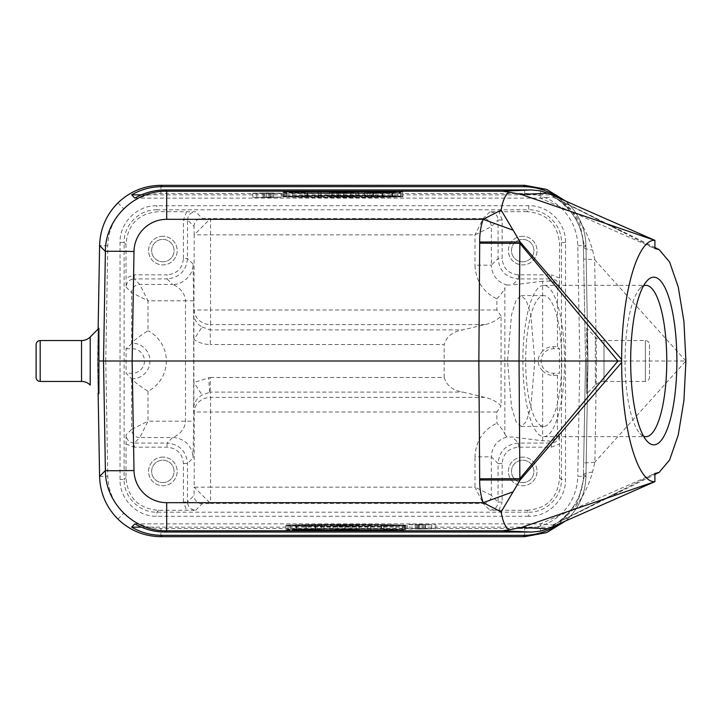 <?xml version="1.0" encoding="UTF-8"?>
<svg xmlns="http://www.w3.org/2000/svg" width="722" height="722" viewBox="0 0 722 722"><rect width="100%" height="100%" fill="white"/><g stroke="black" fill="none" stroke-linecap="round" stroke-linejoin="round"><path stroke-width="0.54" stroke-dasharray="3.61 2.71" d="M415.204 524.587L425.475 524.668L415.204 524.587L415.204 528.675L425.682 528.964L419.681 528.829L424.013 528.757L419.735 528.703L419.735 524.614L424.013 524.668L424.013 528.757M419.509 524.515L410.836 524.876L431.783 524.723L419.509 524.515M419.509 529.027L410.836 528.666L431.783 528.811L419.509 529.027M419.509 528.531L407.948 529.018L435.871 528.811L419.509 528.531M419.509 525.011L407.948 524.524L435.871 524.723L419.509 525.011M134.87 523.865L540.399 523.865L540.399 531.184M553.666 526.203L552.673 525.111L540.399 523.865L654.908 473.452L557.889 522.484C574.532 511.555 586.074 494.76 592.527 472.098L594.901 462.161L596.516 361L685.9 361L594.901 462.161M551.518 527.15L141.413 527.15M405.899 525.869A63.383 1.11 0 0 1 345.91 526.618A63.383 1.11 0 0 1 285.921 525.869L405.899 525.869L405.899 529.957A63.383 1.11 180 0 1 345.91 530.706A63.383 1.11 180 0 1 285.921 529.957L285.921 525.869M296.173 525.778L324.169 525.237L287.907 525.237L296.173 525.778L296.173 529.867L324.169 529.325L287.907 529.325L296.173 529.867M344.728 525.237L329.981 525.778L359.466 525.778L344.728 525.237L344.728 529.325L329.981 529.867L359.466 529.867L344.728 529.325M367.669 525.778L370.458 525.778L370.458 525.237L367.669 525.237L367.669 529.867L370.458 529.867L370.458 525.778M383.851 525.778L404.97 525.778L404.97 525.237L381.063 525.237L381.063 525.778L383.851 525.778L383.851 529.867L404.97 529.867L404.97 525.778M345.91 524.407A63.383 1.11 0 0 1 405.899 525.156L285.921 525.156A63.383 1.11 0 0 1 345.91 524.407M160.916 536.69L160.916 528.504C146.503 528.305 134.084 523.224 123.661 513.27C113.525 503.017 108.228 490.689 107.777 476.285L105.764 361L97.578 361L98.138 392.958L97.578 361L98.138 329.042L97.768 361L98.896 328.284L98.896 393.716L97.768 361M567.636 202.9C579.324 214.723 585.434 228.946 585.966 245.57L587.979 361L585.966 476.43C585.434 493.054 579.324 507.277 567.636 519.1L565.732 520.896L567.636 519.1C579.324 507.277 585.434 493.054 585.966 476.43L587.979 361L585.966 245.57C585.434 228.946 579.324 214.723 567.636 202.9L565.723 201.104L567.636 202.9L561.906 208.73C572.041 218.983 577.329 231.311 577.79 245.715L579.802 361L587.979 361L586.67 393.716L586.67 361L585.551 361L583.412 475.148L583.656 462.964L594.639 462.297M559.09 198.18L570.479 208.793L580.019 224.641L584.639 246.924L585.966 245.57L577.79 245.715M685.9 361L594.639 259.694L596.516 361L585.551 361L583.412 247.005C583.484 227.394 571.283 207.954 557.203 199.146L622.427 231.997L555.308 197.963L654.908 247.511M586.67 361L586.67 328.284L595.343 336.957A12.265 12.265 0 0 0 604.016 340.558L604.016 381.442A12.265 12.265 0 0 0 595.343 385.043L595.343 336.957L595.343 385.043L586.67 393.716L586.67 328.284L587.789 361M559.108 523.811L577.934 501.889L584.639 475.076L583.412 475.148C583.349 493.514 574.802 509.281 557.79 522.457C556.707 523.152 556.743 523.161 557.889 522.484C556.743 523.161 556.707 523.152 557.79 522.457L553.431 525.327M526.879 211.672L489.886 211.781C494.859 212.259 497.575 214.985 498.063 219.957L502.151 219.957L502.151 258.476C503.117 268.403 508.568 273.855 518.504 274.829L551.301 274.829L551.301 278.918C556.265 279.396 558.99 282.122 559.469 287.085L559.577 244.379C557.926 224.226 547.023 213.324 526.879 211.672L528.739 209.804C546.22 209.362 561.887 225.029 561.445 242.511L561.445 479.489C561.887 496.971 546.22 512.638 528.739 512.196L528.739 516.275C548.404 516.79 566.039 499.155 565.534 479.489L565.534 242.511C566.039 222.845 548.404 205.21 528.739 205.725L156.818 205.725C137.153 205.21 119.527 222.845 120.032 242.511L120.032 479.489C119.527 499.155 137.153 516.79 156.818 516.275L528.739 516.275M526.879 510.328C547.023 508.676 557.926 497.774 559.577 477.621L559.469 434.915C558.99 439.878 556.265 442.604 551.301 443.082L551.301 447.171L518.504 447.171C508.568 448.145 503.117 453.596 502.151 463.524L502.151 502.043L498.063 502.043C497.575 507.015 494.859 509.741 489.886 510.219L526.879 510.328L528.739 512.196L156.818 512.196C139.337 512.638 123.67 496.971 124.121 479.489L120.032 479.489M183.415 502.043L183.415 463.524C182.44 453.596 176.998 448.145 167.062 447.171L134.265 447.171L134.265 443.082C129.301 442.604 126.576 439.878 126.088 434.915L125.989 477.621C127.641 497.774 138.543 508.676 158.687 510.328L195.68 510.219C190.707 509.741 187.982 507.015 187.503 502.043L183.415 502.043L186.628 510.328M195.68 510.219L202.178 503.721L210.571 503.505L194.218 487.151L194.001 495.545L187.503 502.043L187.503 463.524C186.285 451.115 179.471 444.301 167.062 443.082L172.603 437.55L139.806 437.55L147.983 421.197L131.63 429.373A8.177 8.177 45 0 0 139.806 437.55L134.265 443.082L167.062 443.082L167.062 447.171M557.474 346.74L557.474 289.08C556.734 283.746 553.945 281.084 549.126 281.084L542.664 281.219L542.664 351.118C545.796 348.022 549.37 346.542 553.368 346.65L557.474 346.74L559.469 348.735L553.368 348.735A12.265 12.265 0 0 0 541.103 361A12.265 12.265 0 0 0 553.368 373.265L559.469 373.265L559.469 348.735M559.469 434.915L557.474 432.92L557.474 375.26L559.469 373.265M186.628 211.672L183.415 219.957L187.503 219.957C187.982 214.985 190.707 212.259 195.68 211.781L158.687 211.672C138.543 213.324 127.641 224.226 125.989 244.379L126.088 287.085C126.576 282.122 129.301 279.396 134.265 278.918L134.265 274.829L125.989 278.042M126.088 287.085L131.63 292.627L147.983 300.803L147.983 330.712C139.346 336.335 134.084 340.306 132.189 342.634L131.63 343.194L131.63 292.627A8.177 8.177 -45 0 1 139.806 284.45L172.603 284.45L167.062 278.918C179.471 277.699 186.285 270.885 187.503 258.476L187.503 219.957L194.001 226.455L194.218 234.849L210.571 218.495L202.178 218.279L195.68 211.781M125.989 244.379L124.121 242.511C123.67 225.029 139.337 209.362 156.818 209.804L158.687 211.672M132.189 379.366L132.189 378.806A17.806 17.806 0 0 0 149.995 361A17.806 17.806 0 0 0 132.189 343.194L126.088 348.735L126.088 373.265L132.189 379.366C134.084 381.694 139.346 385.665 147.983 391.288A34.151 34.151 0 0 0 147.983 330.712M162.865 457.089A14.314 14.314 0 0 0 148.551 471.403A14.314 14.314 0 0 0 162.865 485.716A14.314 14.314 0 0 0 177.17 471.403A14.314 14.314 0 0 0 162.865 457.089A14.314 14.314 0 0 1 177.17 471.403A14.314 14.314 0 0 1 162.865 485.716A14.314 14.314 0 0 1 148.551 471.403A14.314 14.314 0 0 1 162.865 457.089M202.178 503.721A8.177 8.177 -135 0 1 194.001 495.545M193.884 405.656L193.884 382.434L210.292 377.471L210.292 392.1L202.106 394.988C197.729 397.687 194.985 401.242 193.884 405.656L194.218 412A16.353 14.63 -3 0 1 210.571 397.371L210.571 412L194.218 412L194.218 487.151L210.571 487.151L210.571 503.505L483.171 503.505L489.886 510.219M202.106 327.012L210.292 329.9L210.292 344.529C204.488 344.52 199.019 342.86 193.884 339.566L202.106 327.012C197.738 324.322 194.994 320.776 193.884 316.344L193.884 382.434L202.106 394.988M193.667 300.803L185.491 300.803C184.832 289.405 173.767 284.703 172.603 284.45C182.422 285.38 193.902 274.423 193.036 264.017L193.667 300.803L193.667 421.197L193.036 457.983A20.442 20.433 45 0 0 172.603 437.55C173.767 437.297 184.832 432.595 185.491 421.197L185.491 300.803L147.983 300.803L139.806 284.45L134.265 278.918L167.062 278.918L167.062 274.829L134.265 274.829M210.292 377.471L444.147 377.471C446.683 385.665 452.938 390.548 462.892 392.1L484.751 397.371C491.05 398.553 496.501 401.405 501.077 405.935L501.077 316.065C496.501 320.595 491.05 323.447 484.751 324.629L462.892 329.9C452.938 331.452 446.683 336.335 444.147 344.529L210.292 344.529M501.077 316.065L496.871 310L496.871 298.827C482.955 291.923 475.663 280.714 474.995 265.191L491.348 265.191C491.98 275.353 497.151 281.968 506.862 285.028L504.868 287.916L504.868 434.084C503.92 431.458 501.258 427.821 496.871 423.173L496.871 412L501.077 405.935M444.147 377.471L444.147 344.529M496.871 298.827C501.267 294.161 503.929 290.524 504.868 287.916M504.868 434.084L506.862 436.972L512.476 437.063L542.664 440.781L549.126 440.916L551.301 443.082L518.504 443.082C506.086 444.301 499.272 451.115 498.063 463.524L491.348 456.809L474.995 456.809C475.663 441.286 482.955 430.077 496.871 423.173M557.474 375.26L553.368 375.35C549.37 375.458 545.796 373.978 542.664 370.882L542.664 440.781M542.664 370.882C536.626 364.294 536.626 357.706 542.664 351.118M542.664 281.219L512.476 284.937L518.504 278.918C506.086 277.699 499.272 270.885 498.063 258.476L491.348 265.191L491.348 226.672L498.063 219.957L498.063 258.476L502.151 258.476M506.862 285.028L512.476 284.937M534.803 361L530.805 314.738L526.185 300.172L521.167 295.578L516.149 300.172L511.528 314.738L507.53 361L511.528 407.262L516.149 421.828L521.167 426.422L526.185 421.828L530.805 407.262L534.803 361M502.151 463.524L498.063 463.524L498.063 502.043L491.348 495.328L491.348 456.809C491.98 446.647 497.151 440.032 506.862 436.972M496.871 412L210.571 412L210.571 487.151L474.995 487.151L483.171 503.505A8.177 8.177 135 0 0 491.348 495.328L474.995 487.151L474.995 456.809M557.474 432.92C556.734 438.254 553.945 440.916 549.126 440.916M496.871 310L210.571 310L210.571 324.629A16.353 14.63 -177 0 1 194.218 310L210.571 310L210.571 218.495L483.171 218.495A8.177 8.177 45 0 1 491.348 226.672L474.995 234.849L194.218 234.849L193.884 316.344M489.886 211.781L483.171 218.495L474.995 234.849L474.995 265.191M194.001 226.455A8.177 8.177 -45 0 1 202.178 218.279M162.865 236.284A14.314 14.314 0 0 0 148.551 250.597A14.314 14.314 0 0 0 162.865 264.911A14.314 14.314 0 0 0 177.17 250.597A14.314 14.314 0 0 0 162.865 236.284A14.314 14.314 0 0 1 177.17 250.597A14.314 14.314 0 0 1 162.865 264.911A14.314 14.314 0 0 1 148.551 250.597A14.314 14.314 0 0 1 162.865 236.284M126.088 348.735L132.189 348.735A12.265 12.265 0 0 1 144.463 361A12.265 12.265 0 0 1 132.189 373.265L126.088 373.265M162.865 261.797A11.2 11.2 0 0 0 174.065 250.597A11.2 11.2 0 0 0 162.865 239.388A11.2 11.2 0 0 0 151.656 250.597A11.2 11.2 0 0 0 162.865 261.797A11.2 11.2 0 0 1 151.656 250.597A11.2 11.2 0 0 1 162.865 239.388A11.2 11.2 0 0 1 174.065 250.597A11.2 11.2 0 0 1 162.865 261.797M522.701 236.284A14.314 14.314 0 0 0 508.387 250.597A14.314 14.314 0 0 0 522.701 264.911A14.314 14.314 0 0 0 537.015 250.597A14.314 14.314 0 0 0 522.701 236.284A14.314 14.314 0 0 1 537.015 250.597A14.314 14.314 0 0 1 522.701 264.911A14.314 14.314 0 0 1 508.387 250.597A14.314 14.314 0 0 1 522.701 236.284M522.701 261.797A11.2 11.2 0 0 0 533.901 250.597A11.2 11.2 0 0 0 522.701 239.388A11.2 11.2 0 0 0 511.501 250.597A11.2 11.2 0 0 0 522.701 261.797A11.2 11.2 0 0 1 511.501 250.597A11.2 11.2 0 0 1 522.701 239.388A11.2 11.2 0 0 1 533.901 250.597A11.2 11.2 0 0 1 522.701 261.797M522.701 457.089A14.314 14.314 0 0 0 508.387 471.403A14.314 14.314 0 0 0 522.701 485.716A14.314 14.314 0 0 0 537.015 471.403A14.314 14.314 0 0 0 522.701 457.089A14.314 14.314 0 0 1 537.015 471.403A14.314 14.314 0 0 1 522.701 485.716A14.314 14.314 0 0 1 508.387 471.403A14.314 14.314 0 0 1 522.701 457.089M522.701 482.612A11.2 11.2 0 0 0 533.901 471.403A11.2 11.2 0 0 0 522.701 460.203A11.2 11.2 0 0 0 511.501 471.403A11.2 11.2 0 0 0 522.701 482.612A11.2 11.2 0 0 1 511.501 471.403A11.2 11.2 0 0 1 522.701 460.203A11.2 11.2 0 0 1 533.901 471.403A11.2 11.2 0 0 1 522.701 482.612M525.679 361A65.422 18.032 -90 0 1 543.72 295.578A65.422 18.032 -90 0 1 561.752 361A65.422 18.032 -90 0 1 543.72 426.422A65.422 18.032 -90 0 1 525.679 361M522.863 361A75.648 20.848 90 0 0 543.72 436.648A75.648 20.848 90 0 0 564.568 361A75.648 20.848 90 0 0 543.72 285.352A75.648 20.848 90 0 0 522.863 361M643.546 436.16A75.648 20.848 -90 0 1 639.936 433.471A75.648 20.848 -90 0 1 625.062 361A75.648 20.848 -90 0 1 639.936 288.529A75.648 20.848 -90 0 1 643.546 285.84M592.527 472.098C586.634 472.684 583.593 473.695 583.412 475.148M583.656 462.955L585.551 361L583.656 259.027L594.639 259.694M594.901 259.839L592.545 249.956C586.093 227.268 574.55 210.454 557.889 199.516C556.734 198.839 556.698 198.839 557.781 199.534C556.698 198.839 556.734 198.839 557.889 199.516M552.673 196.889L557.781 199.534C574.703 212.539 583.25 228.342 583.412 246.942C583.692 248.404 586.733 249.406 592.545 249.956M134.87 198.135L540.399 198.135L654.908 248.548L622.427 231.997M553.26 196.736L557.781 199.534M553.666 195.788L553.431 196.673M540.399 190.816L540.399 198.135L552.565 196.898M141.413 194.85L551.518 194.85M342.779 195.382A63.383 1.11 180 0 1 402.777 196.131L282.789 196.131A63.383 1.11 180 0 1 342.779 195.382M392.515 196.222L364.529 196.763L400.782 196.763L392.515 196.222L392.515 192.133L364.529 192.675L400.782 192.675L392.515 192.133M343.97 196.763L358.708 196.222L329.223 196.222L343.97 196.763L343.97 192.675L358.708 192.133L329.223 192.133L343.97 192.675M321.019 196.222L318.231 196.222L318.231 196.763L321.019 196.763L321.019 192.133L318.231 192.133L318.231 196.222M304.837 196.222L283.728 196.222L283.728 196.763L307.626 196.763L307.626 196.222L304.837 196.222L304.837 192.133L283.728 192.133L283.728 196.222M402.777 196.844A63.383 1.11 180 0 1 342.779 197.593A63.383 1.11 180 0 1 282.789 196.844L402.777 196.844L402.777 192.756A63.383 1.11 0 0 1 342.779 193.505A63.383 1.11 0 0 1 282.789 192.756L282.789 196.844M269.18 197.557L252.817 197.277L280.741 197.07L269.18 197.557M402.777 196.131L402.777 192.043A63.383 1.11 0 0 0 342.779 191.294A63.383 1.11 0 0 0 282.789 192.043L282.789 196.131M402.777 192.043L282.789 192.043M392.804 191.926L292.762 191.926A56.839 0.993 180 0 1 342.779 191.411A56.839 0.993 180 0 1 392.804 191.926L392.804 196.014L292.762 196.014L292.762 191.926M392.804 196.014A56.839 0.993 0 0 0 342.779 195.5A56.839 0.993 0 0 0 292.762 196.014M392.118 196.222L392.118 192.133M400.782 196.763L400.782 192.675M397.903 196.763L397.903 192.675M391.82 196.366L391.82 192.278M382.768 196.763L382.768 192.675M382.371 196.763L382.371 192.675M373.491 196.366L373.491 192.278M367.381 196.763L367.381 192.675M364.529 196.763L364.529 192.675M372.904 196.222L372.904 192.133M373.301 196.222L373.301 192.133M382.651 196.637L382.651 192.548M358.708 196.222L358.708 192.133M343.573 196.763L343.573 192.675M329.223 196.222L329.223 192.133M332.255 196.222L332.255 192.133M336.849 196.393L336.849 192.305M350.937 196.393L350.937 192.305M355.666 196.222L355.666 192.133M349.43 192.359L338.32 192.359L349.43 192.359L349.43 196.447L343.798 196.655L343.798 192.566M343.798 196.655L349.43 196.447M338.32 196.447L338.32 192.359M321.019 196.763L321.019 192.133M318.231 196.763L318.231 192.675L321.019 192.675M318.231 192.675L318.231 192.133M304.837 196.646L304.837 192.557M307.626 196.222L307.626 192.133L304.837 192.133M307.626 196.763L307.626 192.133M307.049 196.763L307.049 192.675L307.626 192.675M286.517 196.33L286.517 192.242L307.049 192.675M286.517 196.763L286.517 192.242M283.728 196.763L283.728 192.675L286.517 192.675M283.728 192.675L283.728 192.133M284.36 196.222L284.36 192.133M282.789 192.756L402.777 192.756M292.762 192.873L392.804 192.873A56.839 0.993 180 0 1 342.779 193.397A56.839 0.993 180 0 1 292.762 192.873L292.762 196.962L392.804 196.962L392.804 192.873M292.762 196.962A56.839 0.993 0 0 0 342.779 197.485A56.839 0.993 0 0 0 392.804 196.962M269.18 192.9L252.817 193.189L280.741 193.388L269.18 192.9M269.18 193.397L260.507 193.036L281.445 193.189L269.18 193.397M269.18 197.061L260.507 197.422L281.445 197.277L269.18 197.061M273.584 197.133L270.921 197.259L270.921 193.171L263.097 193.045L273.584 193.325L273.584 197.413L273.584 193.045L270.921 193.171M273.584 197.413L263.304 197.341L270.921 197.259M272.113 197.133L272.113 193.045M266.598 197.413L266.598 193.325M263.304 197.341L263.304 193.252M269.107 197.259L269.107 193.171L272.113 193.198L264.775 193.252L269.116 193.198L269.116 197.286L264.775 197.341L269.044 197.386L272.113 197.386L272.113 193.297M263.097 197.133L263.097 193.045M264.911 197.133L264.911 193.045M269.116 197.286L272.113 197.286M264.775 197.341L264.775 193.252M553.26 525.264L557.79 522.457M552.673 525.111L557.889 522.484M162.865 482.612A11.2 11.2 0 0 0 174.065 471.403A11.2 11.2 0 0 0 162.865 460.203A11.2 11.2 0 0 0 151.656 471.403A11.2 11.2 0 0 0 162.865 482.612A11.2 11.2 0 0 1 151.656 471.403A11.2 11.2 0 0 1 162.865 460.203A11.2 11.2 0 0 1 174.065 471.403A11.2 11.2 0 0 1 162.865 482.612M604.016 381.442L645.378 381.442L645.378 340.558L645.378 381.442A4.088 4.088 0 0 0 649.466 377.353L649.466 344.647A4.088 4.088 0 0 0 645.378 340.558L604.016 340.558L604.016 381.442M649.466 344.647L649.466 377.353M36.1 344.647L36.1 377.353M285.921 529.957L405.899 529.957M295.885 530.074L395.936 530.074A56.839 0.993 0 0 1 345.91 530.589A56.839 0.993 0 0 1 295.885 530.074L295.885 525.986L395.936 525.986L395.936 530.074M295.885 525.986A56.839 0.993 180 0 0 345.91 526.5A56.839 0.993 180 0 0 395.936 525.986M296.571 525.778L296.571 529.867M287.907 525.237L287.907 529.325M290.795 525.237L290.795 529.325M296.877 525.634L296.877 529.722M305.92 525.237L305.92 529.325M306.327 525.237L306.327 529.325M315.198 525.634L315.198 529.722M321.317 525.237L321.317 529.325M324.169 525.237L324.169 529.325M315.785 525.778L315.785 529.867M315.388 525.778L315.388 529.867M306.038 525.363L306.038 529.452M329.981 525.778L329.981 529.867M345.125 525.237L345.125 529.325M359.466 525.778L359.466 529.867M356.433 525.778L356.433 529.867M351.84 525.607L351.84 529.695M337.752 525.607L337.752 529.695M333.022 525.778L333.022 529.867M339.268 529.641L350.369 529.641L339.268 529.641L339.268 525.553L344.89 525.345L344.89 529.434M344.89 525.345L339.268 525.553M350.369 525.553L350.369 529.641M367.669 525.237L367.669 529.867M370.458 525.237L370.458 529.325L367.669 529.325M370.458 529.325L370.458 529.867M383.851 525.354L383.851 529.443M381.063 525.778L381.063 529.867L383.851 529.867M381.063 525.237L381.063 529.867M381.649 525.237L381.649 529.325L381.063 529.325M402.181 525.67L402.181 529.758L381.649 529.325M402.181 525.237L402.181 529.758M404.97 525.237L404.97 529.325L402.181 529.325M404.97 529.325L404.97 529.867M404.329 525.778L404.329 529.867M405.899 525.156L405.899 529.244A63.383 1.11 180 0 0 345.91 528.495A63.383 1.11 180 0 0 285.921 529.244L285.921 525.156M405.899 529.244L285.921 529.244M395.936 529.127L295.885 529.127A56.839 0.993 0 0 1 345.91 528.603A56.839 0.993 0 0 1 395.936 529.127L395.936 525.038L295.885 525.038L295.885 529.127M395.936 525.038A56.839 0.993 180 0 0 345.91 524.515A56.839 0.993 180 0 0 295.885 525.038M415.204 524.876L415.204 528.964L419.735 528.703M416.666 524.876L416.666 528.964M422.18 524.596L422.18 528.684M425.475 524.668L425.475 528.757M419.681 524.741L419.681 528.829L419.662 524.713L424.013 524.668M425.682 524.876L425.682 528.964M423.868 524.876L423.868 528.964M417.867 524.741L417.867 528.829M416.666 524.741L416.666 528.703M419.662 524.713L416.666 524.713M416.666 524.614L419.735 524.614M418.471 524.587L418.471 528.675M583.412 246.942L584.639 246.924M584.639 475.076L585.966 476.43L577.79 476.285C577.329 490.689 572.041 503.017 561.906 513.27C551.482 523.224 539.063 528.305 524.65 528.504L160.916 528.504M524.65 536.69L524.65 528.504M567.636 519.1L561.906 513.27M105.764 361L107.777 245.715C108.228 231.311 113.525 218.983 123.661 208.73C134.084 198.776 146.503 193.695 160.916 193.496L524.65 193.496C539.063 193.695 551.482 198.776 561.906 208.73M579.802 361L577.79 476.285M107.777 245.715L99.591 245.57M117.93 202.9L123.661 208.73M160.916 185.31L160.916 193.496M524.65 193.496L524.65 185.31M99.591 476.43L107.777 476.285M117.93 519.1L123.661 513.27M565.534 242.511L561.445 242.511L559.577 244.379M559.577 477.621L561.445 479.489L565.534 479.489M158.687 510.328L156.818 512.196L156.818 516.275M125.989 477.621L124.121 479.489L124.121 242.511L120.032 242.511M557.474 289.08L559.469 287.085M528.739 205.725L528.739 209.804L156.818 209.804L156.818 205.725M132.189 373.265L132.189 378.806L131.63 378.806L131.63 429.373L126.088 434.915M125.989 443.958L134.265 447.171M193.036 264.017L187.503 258.476L183.415 258.476C182.44 268.403 176.998 273.855 167.062 274.829M183.415 463.524L187.503 463.524L193.036 457.983M484.751 397.371L210.571 397.371L210.292 392.1L462.892 392.1M484.751 324.629L210.571 324.629L210.292 329.9L462.892 329.9M518.504 447.171L518.504 443.082L512.476 437.063M553.368 373.265L553.368 375.35M553.368 346.65L553.368 348.735M518.504 274.829L518.504 278.918L551.301 278.918L549.126 281.084M183.415 258.476L183.415 219.957M132.189 348.735L132.189 342.634M147.983 391.288L147.983 421.197L193.667 421.197M209.524 392.118L208.766 377.507M502.151 219.957L498.938 211.672M559.577 278.042L551.301 274.829M551.301 447.171L559.577 443.958M498.938 510.328L502.151 502.043M552.565 525.102L622.436 489.994M270.308 197.413L270.308 193.325M269.044 193.297L269.044 197.386M90.214 336.957L90.214 385.043M81.541 381.442L81.541 340.558M40.188 340.558L40.188 381.442M407.244 528.811L407.244 524.723M403.156 528.811L403.156 524.723M435.871 528.811L435.871 524.723M521.167 295.578L543.72 295.578M521.167 426.422L543.72 426.422M543.72 436.648L645.91 436.648M543.72 285.352L645.91 285.352M639.936 288.529L647.147 280.696M639.936 433.471L647.147 441.304M579.947 511.727L654.908 474.489M583.647 259.036L583.412 247.005M252.817 193.189L252.817 197.277M285.533 193.189L285.533 197.277M256.915 193.189L256.915 197.277M281.445 193.189L281.445 197.277M583.412 475.085C583.502 494.209 571.562 513.874 557.203 522.845L579.919 511.736M431.783 528.811L431.783 524.723"/><path stroke-width="1.08" d="M553.666 526.203L553.918 527.15L551.518 527.15M141.413 527.15L131.639 527.15C141.115 532.601 151.313 535.336 162.242 535.336L523.315 535.336C534.235 535.282 544.433 532.556 553.918 527.15L559.108 523.811M551.518 194.85L553.918 194.85C544.433 189.444 534.235 186.718 523.315 186.664L162.242 186.664C151.313 186.664 141.115 189.399 131.639 194.85L134.87 198.135C144.337 192.675 154.544 189.949 165.473 189.949L531.419 189.949L540.399 190.816L547.89 193.252L654.908 240.372C637.255 238.856 621.452 295.433 621.66 359.529L621.66 362.471L520.111 480.049L501.14 511.88C502.656 521.176 505.265 527.159 508.983 529.813L521.122 527.583L547.89 528.748L540.399 531.184L531.419 532.051L165.473 532.051C154.544 532.051 144.337 529.325 134.87 523.865L131.639 527.15M162.242 535.336L160.916 536.69C144.283 536.446 129.96 530.589 117.93 519.1L117.93 519.1C106.233 507.277 100.123 493.054 99.591 476.43L98.138 392.958L99.591 476.43C100.123 493.054 106.242 507.277 117.93 519.1C129.96 530.58 144.283 536.446 160.916 536.69L524.65 536.69L546.653 532.601L565.723 520.896L546.653 532.601L524.65 536.69L523.315 535.336M99.6 476.43L105.394 470.527C105.123 502.909 134.364 531.627 166.701 530.796L165.473 532.051M81.541 340.558L81.541 381.442L40.188 381.442A4.088 4.088 0 0 1 36.1 377.353L36.1 344.647A4.088 4.088 0 0 1 40.188 340.558L81.541 340.558A12.265 12.265 0 0 0 90.214 336.957L98.896 328.284L98.896 361L478.857 361L479.688 243.17A122.677 2.139 -179.6 0 0 519.867 243.332L520.111 241.951L621.66 359.529M523.315 186.664L524.65 185.31L546.653 189.399L565.732 201.104L546.653 189.399L524.65 185.31L160.916 185.31C144.283 185.554 129.96 191.42 117.93 202.9C106.242 214.723 100.123 228.946 99.6 245.57L98.138 329.042L99.6 245.57C100.123 228.946 106.233 214.723 117.93 202.9L117.93 202.9C129.96 191.411 144.283 185.554 160.916 185.31L162.242 186.664M165.473 189.949L166.701 191.204C134.346 190.373 105.123 219.109 105.394 251.473L99.6 245.57M553.666 195.788L553.918 194.85L559.09 198.18M643.546 285.84A75.648 20.848 -90 0 1 645.91 285.352A75.648 20.848 -90 0 1 666.767 361A75.648 20.848 -90 0 1 645.91 436.648A75.648 20.848 -90 0 1 643.546 436.16M630.667 361A83.824 23.104 -90 0 1 647.147 280.696A83.824 23.104 -90 0 1 676.884 361A83.824 23.104 -90 0 1 647.147 441.304A83.824 23.104 -90 0 1 630.667 361M621.66 362.471C621.452 426.567 637.255 483.144 654.908 481.628L654.908 473.452L659.105 472.414L669.619 459.968L678.256 434.951L683.924 400.52L685.9 361L683.924 321.48L678.256 287.049L669.619 262.032L659.105 249.586L654.908 248.548L654.908 240.372L521.122 194.417L508.983 192.187C505.265 194.841 502.656 200.815 501.14 210.12L520.111 241.951L479.688 242.005L479.688 243.17M621.651 361L617.942 361L519.867 243.332L519.046 361L478.857 361L479.688 479.995C479.552 487.864 480.708 495.427 483.162 502.674L512.548 492.007M479.688 479.995L520.111 480.049L519.867 478.668L617.942 361L519.046 361L519.867 478.668A122.677 2.139 -0.4 0 0 479.688 478.83M547.89 528.748L654.908 481.628L521.122 527.583M508.983 529.813L502.774 530.796L531.419 532.051M131.639 194.85L141.413 194.85M512.548 229.993L483.162 219.326L501.14 210.12M479.688 242.005C479.552 234.136 480.708 226.573 483.162 219.326L166.701 219.326L166.701 191.204L502.774 191.204L508.983 192.187M501.14 511.88L483.162 502.674L166.692 502.674A32.698 32.698 180 0 1 134.003 470.527A28.627 0.496 179 0 1 105.394 470.527L103.517 361L105.394 251.473A28.627 0.496 1 0 1 134.003 251.473L132.126 361L134.003 470.527M98.896 361L98.896 393.716M81.541 381.442A12.265 12.265 0 0 1 90.214 385.043L90.214 336.957M160.916 185.31L524.65 185.31M524.65 536.69L160.916 536.69M547.89 193.252L521.122 194.417M166.701 219.317A32.698 32.698 0 0 0 134.003 251.473M502.774 530.796L166.701 530.796L166.701 502.683M502.774 191.204L531.419 189.949M40.188 381.442L40.188 340.558M654.908 474.489L659.015 472.459M654.908 247.511L659.015 249.541"/></g></svg>
